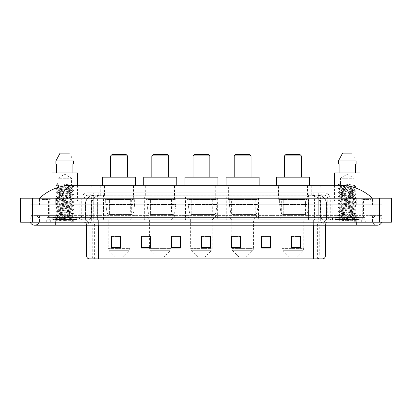 <?xml version="1.0" encoding="UTF-8"?>
<svg xmlns="http://www.w3.org/2000/svg" width="412" height="412" viewBox="0 0 412 412"><rect width="100%" height="100%" fill="white"/><g stroke="black" fill="none" stroke-linecap="round" stroke-linejoin="round"><path stroke-width="0.31" stroke-dasharray="2.06 1.54" d="M308.861 196.993L277.039 196.993L308.861 196.993L308.861 219.812L277.039 219.812L308.861 219.812M277.039 196.993L277.039 219.812M258.54 196.993L226.718 196.993L258.54 196.993L258.54 219.812L226.718 219.812L258.54 219.812M226.718 196.993L226.718 219.812M217.351 196.993L185.524 196.993L217.351 196.993L217.351 219.812L185.524 219.812L217.351 219.812M185.524 196.993L185.524 219.812M176.156 196.993L144.329 196.993L176.156 196.993L176.156 219.812L144.329 219.812L176.156 219.812M144.329 196.993L144.329 219.812M134.961 196.993L103.139 196.993L134.961 196.993L134.961 219.812L103.139 219.812L134.961 219.812M103.139 196.993L103.139 219.812M317.389 195.19L314.464 195.19L318.435 195.226L320.098 195.942L315.865 195.942L313.45 195.427L308.48 195.206L103.52 195.206L98.55 195.427L96.135 195.942L91.902 195.942L91.763 186.183L320.237 186.183L91.763 186.183M318.435 195.226A9.007 9.007 0 0 1 326.634 204.198L326.634 219.812L85.366 219.812L326.634 219.812M91.763 195.885L93.565 195.226L97.536 195.19L94.611 195.19M93.565 195.226A9.007 9.007 0 0 0 85.366 204.198L85.552 219.812M133.612 186.183L104.488 186.183L133.612 186.183L133.612 196.993L104.488 196.993L133.612 196.993M104.488 186.183L104.488 196.993M174.806 186.183L145.683 186.183L174.806 186.183L174.806 196.993L145.683 196.993L174.806 196.993M145.683 186.183L145.683 196.993M215.996 186.183L186.873 186.183L215.996 186.183L215.996 196.993L186.873 196.993L215.996 196.993M186.873 186.183L186.873 196.993M257.191 186.183L228.068 186.183L257.191 186.183L257.191 196.993L228.068 196.993L257.191 196.993M228.068 186.183L228.068 196.993M307.512 186.183L278.388 186.183L307.512 186.183L307.512 196.993L278.388 196.993L307.512 196.993M278.388 186.183L278.388 196.993M320.237 186.183L320.098 195.942L320.098 186.183M97.536 195.19L314.464 195.19M356.272 222.212L356.272 215.61L356.272 222.212L356.272 215.61L55.728 215.61L377.289 215.61A4.805 4.805 0 0 1 381.744 222.212A4.805 4.805 0 0 0 382.094 220.41A4.805 4.805 0 0 1 381.744 222.212A4.805 4.805 0 0 0 377.289 215.61A4.805 4.805 0 0 0 372.484 220.41A4.805 4.805 0 0 1 377.289 215.61L356.272 215.61L382.094 215.61L382.094 222.212L39.516 222.212L382.094 222.212L382.094 215.61L29.906 215.61L29.906 222.212L356.272 222.212L29.906 222.212L29.906 215.61L356.272 215.61L356.272 225.215L356.272 220.41L356.272 225.215L55.728 225.215L55.728 215.61L39.516 215.61L55.728 215.61L55.728 225.215L55.728 219.812L365.279 219.812L365.279 222.212L365.279 219.812L46.721 219.812L46.721 222.212L46.721 219.812L55.728 219.812L55.728 222.212L55.728 215.61L55.728 222.212M39.516 220.41A4.805 4.805 0 0 0 34.711 215.61A4.805 4.805 0 0 0 30.256 222.212A4.805 4.805 0 0 1 29.906 220.41A4.805 4.805 0 0 0 30.256 222.212A4.805 4.805 0 0 1 34.711 215.61A4.805 4.805 0 0 1 39.516 220.41A4.805 4.805 0 0 1 34.711 225.215A4.805 4.805 0 0 0 39.516 220.41A4.805 4.805 0 0 1 39.166 222.212A4.805 4.805 0 0 0 39.516 220.41M356.272 225.215L377.289 225.215A4.805 4.805 0 0 1 372.484 220.41A4.805 4.805 0 0 0 377.289 225.215A4.805 4.805 0 0 1 372.484 220.41M362.277 201.195L332.252 201.195L362.277 201.195L362.277 219.812L332.252 219.812L362.277 219.812M332.252 201.195L332.252 219.812M79.748 201.195L49.723 201.195L79.748 201.195L79.748 219.812L49.723 219.812L79.748 219.812M49.723 201.195L49.723 219.812M94.348 195.19L317.595 195.19L94.348 195.19A9.007 9.007 0 0 0 85.341 204.198L97.35 204.198L97.35 219.812L85.341 219.812L326.603 219.812L97.35 219.812M317.595 195.19A9.007 9.007 0 0 1 326.603 204.198L326.603 219.812M372.484 198.193C363.08 189.7 352.157 185.4 339.715 185.282L72.285 185.282C59.889 185.379 48.966 189.685 39.516 198.193L39.516 198.466C40.474 199.908 45.876 199.975 55.728 198.672L60.677 198.193L351.323 198.193L356.272 198.672C366.103 199.975 371.506 199.908 372.484 198.466L372.484 198.193L372.484 198.466C371.526 199.908 366.124 199.975 356.272 198.672L351.323 198.193L60.677 198.193L55.728 198.672C45.897 199.975 40.494 199.908 39.516 198.466L39.516 198.193M391.4 198.193L391.4 222.212L20.6 222.212L20.6 198.193L391.4 198.193M55.728 198.193L356.272 198.193L55.728 198.193L55.728 204.8L382.094 204.8L382.094 198.193L356.272 198.193L382.094 198.193L382.094 204.8L29.906 204.8L29.906 198.193L29.906 204.8L356.272 204.8L39.516 204.8L55.728 204.8L55.728 198.193M372.484 215.61L372.484 222.212L372.484 215.61M39.516 215.61L39.516 222.212L39.516 215.61M372.484 204.8L356.272 204.8L372.484 204.8L372.484 198.466L372.484 204.8M39.516 204.8L39.516 198.466L39.516 204.8M339.715 185.282C344.01 185.41 347.877 189.716 351.323 198.193M60.677 198.193C64.123 189.716 67.99 185.41 72.285 185.282M89.806 192.79L322.194 192.79L89.806 192.79L89.806 195.19L322.194 195.19L89.806 195.19M324.296 195.19L87.705 195.19L324.296 195.19A3.605 3.605 0 0 1 327.901 198.795L327.901 215.909L81.7 215.909A1.499 1.499 0 0 1 80.196 217.407L331.804 217.407L80.196 217.407M87.705 192.79L324.296 192.79L87.705 192.79A6.005 6.005 0 0 0 81.7 198.795L327.901 198.795L84.1 198.795L84.1 215.909A3.904 3.904 0 0 1 80.196 219.812L331.804 219.812L80.196 219.812M324.296 192.79A6.005 6.005 0 0 1 330.3 198.795L330.3 215.909L311.091 215.909L311.091 217.407M359.274 217.407L335.255 217.407L359.274 217.407L359.274 219.812L335.255 219.812L359.274 219.812L359.274 218.01L335.255 218.01L359.274 218.01M335.255 217.407L335.255 218.01M76.745 217.407L52.726 217.407L76.745 217.407L76.745 219.812L52.726 219.812L76.745 219.812L76.745 218.01L52.726 218.01L76.745 218.01M52.726 217.407L52.726 218.01M46.87 217.407L55.878 217.407L46.87 217.407L46.87 219.812L365.13 219.812L46.87 219.812L46.87 217.407M356.123 217.407L55.878 217.407L365.13 217.407L356.123 217.407L356.123 219.812L356.123 217.407M365.13 217.407L365.13 219.812L365.13 217.407M79.145 219.812L79.145 222.212L50.326 222.212L79.145 222.212L50.326 222.212L79.145 222.212L79.145 219.812L50.326 219.812L50.326 222.212L50.326 219.812L79.145 219.812M361.674 219.812L361.674 222.212L332.855 222.212L361.674 222.212L332.855 222.212L361.674 222.212L361.674 219.812L332.855 219.812L332.855 222.212L332.855 219.812L361.674 219.812M79.449 218.01L50.022 218.01L79.449 218.01L79.449 219.812L50.022 219.812L79.449 219.812M50.022 218.01L50.022 219.812M361.978 218.01L332.551 218.01L361.978 218.01L361.978 219.812L332.551 219.812L361.978 219.812M332.551 218.01L332.551 219.812M313.367 222.212L83.621 222.212L313.367 222.212L313.367 225.215L98.633 225.215L98.633 258.844L89.023 258.844L322.977 258.844L322.977 225.215A5.402 5.402 0 0 1 328.379 219.812L83.621 219.812L328.379 219.812M89.023 258.844L89.023 225.215L325.377 225.215A3.002 3.002 0 0 1 328.379 222.212M88.786 258.844L323.214 258.844M335.255 219.812L359.274 219.812L335.255 219.812M52.726 219.812L76.745 219.812L52.726 219.812M300.575 247.648L300.575 236.055L300.575 248.065L291.567 248.065L291.567 236.117L291.567 248.065L300.575 248.065L300.575 236.174L300.575 248.065L300.575 236.534L291.567 236.534L291.567 248.065L291.567 236.055L300.575 236.055L291.567 236.055L300.575 236.055L300.575 247.648L291.567 247.648M270.55 247.648L270.55 236.055L270.55 248.065L261.543 248.065L261.543 236.117L261.543 248.065L270.55 248.065L270.55 236.174L270.55 248.065L270.55 236.534L261.543 236.534L261.543 236.055L261.543 248.065L261.543 236.117L261.543 248.065L261.543 236.534L270.55 236.534L270.55 236.117L270.55 247.648L261.543 247.648L261.543 248.065L270.55 248.065L270.55 236.117L261.543 236.117L261.543 247.648M240.526 236.117L231.518 236.117L231.518 248.065L240.526 248.065L240.526 236.055L240.526 248.065L231.518 248.065L231.518 236.117L231.518 248.065L240.526 248.065L240.526 236.174L240.526 248.065L240.526 236.534L231.518 236.534L231.518 248.065L231.518 236.117L231.518 248.065L231.518 236.534L240.526 236.534L240.526 236.055L231.518 236.055L240.526 236.055L231.822 236.055L231.822 219.812L228.366 216.207L256.892 216.207L228.366 216.207L228.366 215.007L256.892 215.007L228.366 215.007M120.433 247.648L120.433 236.055L120.433 248.065L111.425 248.065L111.425 236.117L111.425 248.065L120.433 248.065L120.433 236.174L120.433 248.065L120.433 236.534L111.425 236.534L111.425 248.065L111.425 236.055L120.433 236.055L111.425 236.055L120.433 236.055L120.433 247.648L111.425 247.648M150.457 236.117L141.45 236.117L141.45 248.065L150.457 248.065L150.457 236.055L150.457 248.065L141.45 248.065L141.45 236.117L141.45 248.065L150.457 248.065L150.457 236.174L150.457 248.065L150.457 236.534L141.45 236.534L141.45 236.055L141.45 248.065L141.45 236.117L141.45 248.065L141.45 236.534L150.457 236.534L150.457 236.055L141.45 236.055L150.457 236.055L149.432 236.055L149.432 219.812L145.982 216.207L174.503 216.207L145.982 216.207L145.982 215.007L174.503 215.007L145.982 215.007M180.482 247.648L180.482 236.055L180.482 248.065L171.474 248.065L171.474 236.117L171.474 248.065L180.482 248.065L180.482 236.174L180.482 248.065L180.482 236.534L171.474 236.534L171.474 236.055L171.474 248.065L171.474 236.117L171.474 248.065L171.474 236.534L180.482 236.534L180.482 236.117L180.482 247.648L171.474 247.648L171.474 248.065L180.482 248.065L180.482 236.117L171.474 236.117L171.474 247.648M210.501 247.648L210.501 236.055L210.501 248.065L201.499 248.065L201.499 236.117L201.499 248.065L210.501 248.065L210.501 236.174L210.501 248.065L210.501 236.534L201.499 236.534L201.499 248.065L201.499 236.055L210.501 236.055L201.499 236.055L210.501 236.055L210.501 247.648L201.499 247.648M365.13 222.212L46.87 222.212L365.13 222.212L365.13 219.812L365.13 222.212M46.87 222.212L46.87 219.812L46.87 222.212M270.55 236.055L261.543 236.055L270.55 236.055M180.482 236.055L171.474 236.055L180.482 236.055M322.828 258.844L307.903 258.844L307.903 255.96L104.097 255.96L104.097 258.844L104.097 222.212M210.501 236.534L210.501 236.174L210.501 236.534L201.499 236.534L201.499 248.065L210.501 248.065L210.501 236.534M120.433 236.534L120.433 236.174L120.433 236.534L111.425 236.534L111.425 248.065L120.433 248.065L120.433 236.534M300.575 236.534L300.575 236.174L300.575 236.534L291.567 236.534L291.567 248.065L300.575 248.065L300.575 236.534M210.501 236.117L201.499 236.117M120.433 236.117L111.425 236.117M300.575 236.117L291.567 236.117M69.18 219.21C65.008 219.514 57 219.812 57.072 220.085C56.31 220.513 73.3 220.904 73.573 221.275L55.883 219.4L73.532 217.557L71.523 218.684L71.523 219.21L69.18 219.21L71.523 218.684L57.948 216.779C57.654 216.12 71.992 215.471 71.523 214.873C71.94 214.24 57.531 213.601 57.948 212.963L71.523 211.057C73.645 210.717 56.248 209.548 57.948 209.152L71.523 207.246L65.343 206.345C60.755 205.995 58.288 205.665 57.948 205.346C57.86 205.083 60.492 204.728 65.832 204.285L71.523 203.435L57.948 201.535C57.86 201.272 60.502 200.917 65.879 200.469L71.523 199.619L64.782 198.672C60.657 198.357 58.38 198.043 57.948 197.719L71.523 195.808L65.343 194.897C60.59 194.536 58.123 194.207 57.948 193.903C57.592 193.228 71.925 192.651 71.523 191.992C71.945 191.297 57.52 190.771 57.948 190.081C58.453 189.726 58.494 189.726 66.141 189.01L71.523 188.181L71.523 189.134C71.94 188.5 57.531 187.862 57.948 187.228C57.531 186.595 71.94 185.956 71.523 185.323C71.94 184.684 57.531 184.051 57.948 183.412L57.948 178.252L71.523 178.252L64.736 174.173L57.948 178.252L71.523 178.252L71.446 185.235L73.532 186.445L55.981 184.519L55.981 184.998L58.025 186.188L58.025 183.33L55.939 184.54M77.044 219.812L52.427 219.812L77.044 219.812A0.299 0.299 0 0 1 76.745 219.508L52.726 219.508L76.745 219.508L76.745 217.711A0.299 0.299 0 0 1 77.044 217.407L52.427 217.407L77.044 217.407M52.427 219.812A0.299 0.299 0 0 0 52.726 219.508L52.726 217.711A0.299 0.299 0 0 0 52.427 217.407M48.523 201.195L80.948 201.195L48.523 201.195L48.523 217.407L80.948 217.407L48.523 217.407M80.948 201.195L80.948 217.407M51.974 189.788L51.974 201.195L77.497 201.195L51.974 201.195M77.497 185.282L77.497 201.195M71.446 192.09L71.523 192.945C71.94 192.311 57.531 191.673 57.948 191.039C57.531 190.406 71.94 189.767 71.523 189.134L73.532 190.262L55.883 188.418L73.532 186.445M73.532 217.557L55.883 215.589L73.588 213.679L55.883 211.773L73.588 209.868L55.883 207.962L73.588 206.057L55.883 204.146L73.588 202.24L55.883 200.335L73.588 198.43L55.883 196.524L73.532 194.68L55.939 192.775L73.532 190.864L55.939 188.959L73.532 187.053L71.451 188.263L64.689 187.223C62.5 186.991 58.416 186.744 57.948 186.275L57.948 187.228L55.939 188.356M73.532 187.053L55.939 185.148L58.025 186.188M73.532 194.68L71.523 195.808L71.523 196.761C71.94 196.127 57.531 195.489 57.948 194.855C57.531 194.217 71.94 193.583 71.523 192.945L73.532 194.073L55.883 192.234L73.532 190.262M55.939 188.959L58.025 190.174L57.948 191.039L55.939 192.167M73.532 198.491L71.523 199.619L71.523 200.572C71.94 199.938 57.531 199.3 57.948 198.666C57.531 198.033 71.94 197.394 71.523 196.761L73.532 197.889L55.883 196.045L73.532 194.073M58.025 194L57.948 194.855L55.939 195.978M73.532 202.307L71.523 203.435L71.523 204.388C71.94 203.749 57.531 203.116 57.948 202.477C57.531 201.844 71.94 201.205 71.523 200.572L73.532 201.7L55.883 199.856L73.532 197.889M55.939 196.586L58.025 197.801L57.948 198.666L55.939 199.794M73.532 206.118L71.523 207.246L71.523 208.199C71.94 207.566 57.531 206.927 57.948 206.294C57.531 205.66 71.94 205.022 71.523 204.388L73.532 205.516L55.883 203.672L73.532 201.7M55.939 200.397L58.025 201.612L57.948 202.477L55.939 203.605M73.532 209.929L71.523 211.057L71.523 212.01C71.94 211.377 57.531 210.738 57.948 210.105C57.531 209.471 71.94 208.833 71.523 208.199L73.532 209.327L55.883 207.483L73.532 205.516M55.939 204.213L58.025 205.423L57.948 206.294L55.939 207.421M73.532 213.746L71.523 214.873L71.523 215.826C71.94 215.193 57.531 214.554 57.948 213.921C57.531 213.282 71.94 212.649 71.523 212.01L73.532 213.138L55.883 211.299L73.532 209.327M55.939 208.024L58.025 209.239L57.948 210.105L55.939 211.232M73.573 221.275L71.364 221.275C72.471 220.925 72.862 220.575 72.538 220.224L69.798 219.199C66.116 218.71 57.603 218.221 57.948 217.732C57.531 217.098 71.94 216.46 71.523 215.826L73.532 216.954L55.883 215.11L73.532 213.138M55.939 211.84L58.025 213.05L57.948 213.921L55.939 215.049M69.983 219.215L71.523 219.21L73.532 220.765L55.939 218.86L73.532 216.954M55.939 215.651L58.025 216.867L57.948 217.732L55.939 218.86M71.364 221.275L73.588 220.832L74.526 222.212L54.945 222.212L74.526 222.212M55.939 219.462L57.093 220.132L54.945 222.212M56.547 163.966L73.578 163.966L72.924 163.966L73.578 163.966L73.578 160.963L55.893 160.963L55.893 163.966L56.547 163.966L56.547 172.973L72.924 172.973L56.547 172.973M60.049 153.156L69.422 153.156M71.446 156.802L71.683 157.255M57.948 183.412L55.981 184.519M51.974 172.973L77.497 172.973M110.643 177.175L127.457 177.175L110.643 177.175M122.652 257.042L115.448 257.042L109.118 250.712L128.977 250.712L109.118 250.712A3.002 3.002 0 0 1 108.243 248.59L129.857 248.59A3.002 3.002 0 0 1 128.977 250.712L122.652 257.042L115.448 257.042M129.857 219.812L108.243 219.812L108.243 248.59L129.857 248.59L129.857 219.812L133.313 216.207L104.787 216.207L133.313 216.207L133.313 215.007L104.787 215.007L104.787 216.207L108.243 219.812L129.857 219.812M107.79 199.393L130.31 199.393L107.79 199.393L107.79 215.007L130.31 215.007L107.79 215.007M130.31 199.393L130.31 215.007M104.787 186.183L133.313 186.183L104.787 186.183L104.787 199.393L133.313 199.393L104.787 199.393M133.313 186.183L133.313 199.393M102.537 185.282L102.537 186.183L135.563 186.183L102.537 186.183M135.563 185.282L135.563 186.183M102.537 177.175L135.563 177.175M104.787 215.007L133.313 215.007M110.643 155.86L127.457 155.86M112.146 154.356L125.954 154.356M134.662 199.696L105.709 199.696L134.662 199.696L134.662 204.501L105.709 204.501L105.709 199.696L105.709 204.501L107.151 212.865C107.511 213.895 108.258 214.41 109.386 214.405L131.66 214.405L109.391 214.405L109.391 199.696L109.386 214.405C108.258 214.41 107.517 213.9 107.151 212.865L105.709 204.501L134.662 204.501L133.447 212.865L107.151 212.865L133.447 212.865C132.664 214.168 132.067 214.683 131.665 214.405L131.66 199.696L109.391 199.696L131.66 199.696M151.837 177.175L168.652 177.175L151.837 177.175M163.847 257.042L156.642 257.042L150.313 250.712L170.171 250.712L150.313 250.712A3.002 3.002 0 0 1 149.432 248.59L171.052 248.59A3.002 3.002 0 0 1 170.171 250.712L163.847 257.042L156.642 257.042M174.503 215.007L174.503 216.207L171.052 219.812L149.432 219.812L171.052 219.812L171.052 248.59L149.432 248.59L149.432 236.117M148.984 199.393L171.5 199.393L148.984 199.393L148.984 215.007L171.5 215.007L148.984 215.007M171.5 199.393L171.5 215.007M145.982 186.183L174.503 186.183L145.982 186.183L145.982 199.393L174.503 199.393L145.982 199.393M174.503 186.183L174.503 199.393M143.731 185.282L143.731 186.183L176.758 186.183L143.731 186.183M176.758 185.282L176.758 186.183M143.731 177.175L176.758 177.175M151.837 155.86L168.652 155.86M153.336 154.356L167.148 154.356M175.857 199.696L146.899 199.696L175.857 199.696L175.857 204.501L146.899 204.501L146.899 199.696L146.899 204.501L148.346 212.865C148.706 213.895 149.448 214.41 150.581 214.405L172.855 214.405L150.581 214.405L150.586 199.696L150.581 214.405C149.453 214.41 148.706 213.9 148.346 212.865L146.899 204.501L175.857 204.501L174.637 212.865L148.346 212.865L174.637 212.865C173.854 214.168 173.261 214.683 172.855 214.405L172.855 199.696L150.586 199.696L172.855 199.696M193.027 177.175L209.842 177.175L193.027 177.175M205.037 257.042L197.832 257.042L191.508 250.712L211.366 250.712L191.508 250.712A3.002 3.002 0 0 1 190.627 248.59L212.247 248.59A3.002 3.002 0 0 1 211.366 250.712L205.037 257.042L197.832 257.042M212.247 219.812L190.627 219.812L190.627 248.59L212.247 248.59L212.247 219.812L215.697 216.207L187.177 216.207L215.697 216.207L215.697 215.007L187.177 215.007L187.177 216.207L190.627 219.812L212.247 219.812M190.179 199.393L212.695 199.393L190.179 199.393L190.179 215.007L212.695 215.007L190.179 215.007M212.695 199.393L212.695 215.007M187.177 186.183L215.697 186.183L187.177 186.183L187.177 199.393L215.697 199.393L187.177 199.393M215.697 186.183L215.697 199.393M184.921 185.282L184.921 186.183L217.948 186.183L184.921 186.183M217.948 185.282L217.948 186.183M184.921 177.175L217.948 177.175M187.177 215.007L215.697 215.007M193.027 155.86L209.842 155.86M194.531 154.356L208.343 154.356M217.047 199.696L188.093 199.696L217.047 199.696L217.047 204.501L188.093 204.501L188.093 199.696L188.093 204.501L189.541 212.865C189.896 213.895 190.643 214.41 191.776 214.405L214.044 214.405L191.776 214.405L191.776 199.696L191.776 214.405C190.648 214.41 189.901 213.9 189.541 212.865L188.093 204.501L217.047 204.501L215.831 212.865L189.541 212.865L215.831 212.865C215.049 214.168 214.456 214.683 214.049 214.405L191.776 214.405L214.049 214.405M234.222 177.175L251.037 177.175L234.222 177.175M246.232 257.042L239.027 257.042L232.703 250.712L252.561 250.712L232.703 250.712A3.002 3.002 0 0 1 231.822 248.59L253.437 248.59A3.002 3.002 0 0 1 252.561 250.712L246.232 257.042L239.027 257.042M256.892 215.007L256.892 216.207L253.437 219.812L231.822 219.812L253.437 219.812L253.437 248.59L231.822 248.59L231.822 236.117M231.369 199.393L253.89 199.393L231.369 199.393L231.369 215.007L253.89 215.007L231.369 215.007M253.89 199.393L253.89 215.007M228.366 186.183L256.892 186.183L228.366 186.183L228.366 199.393L256.892 199.393L228.366 199.393M256.892 186.183L256.892 199.393M226.116 185.282L226.116 186.183L259.143 186.183L226.116 186.183M259.143 185.282L259.143 186.183M226.116 177.175L259.143 177.175M234.222 155.86L251.037 155.86M235.726 154.356L249.533 154.356M258.242 199.696L229.288 199.696L258.242 199.696L258.242 204.501L229.288 204.501L229.288 199.696L229.288 204.501L230.735 212.865C231.091 213.895 231.838 214.41 232.971 214.405L255.239 214.405L232.971 214.405L232.971 199.696L232.971 214.405C231.838 214.41 231.096 213.9 230.735 212.865L229.288 204.501L258.242 204.501L257.026 212.865L230.735 212.865L257.026 212.865C256.243 214.168 255.646 214.683 255.244 214.405L255.239 199.696L232.971 199.696L255.239 199.696M284.543 177.175L301.357 177.175L284.543 177.175M296.552 257.042L289.348 257.042L283.023 250.712L302.882 250.712L283.023 250.712A3.002 3.002 0 0 1 282.143 248.59L303.757 248.59A3.002 3.002 0 0 1 302.882 250.712L296.552 257.042L289.348 257.042M303.757 219.812L282.143 219.812L282.143 248.59L303.757 248.59L303.757 219.812L307.213 216.207L278.687 216.207L307.213 216.207L307.213 215.007L278.687 215.007L278.687 216.207L282.143 219.812L303.757 219.812M281.69 199.393L304.211 199.393L281.69 199.393L281.69 215.007L304.211 215.007L281.69 215.007M304.211 199.393L304.211 215.007M278.687 186.183L307.213 186.183L278.687 186.183L278.687 199.393L307.213 199.393L278.687 199.393M307.213 186.183L307.213 199.393M276.437 185.282L276.437 186.183L309.464 186.183L276.437 186.183M309.464 185.282L309.464 186.183M276.437 177.175L309.464 177.175M278.687 215.007L307.213 215.007M284.543 155.86L301.357 155.86M286.046 154.356L299.854 154.356M308.562 199.696L279.609 199.696L308.562 199.696L308.562 204.501L279.609 204.501L279.609 199.696L279.609 204.501L281.056 212.865C281.411 213.895 282.158 214.41 283.291 214.405L305.56 214.405L283.291 214.405L283.291 199.696L283.291 214.405C282.158 214.41 281.417 213.9 281.056 212.865L279.609 204.501L308.562 204.501L307.347 212.865L281.056 212.865L307.347 212.865C306.564 214.168 305.967 214.683 305.565 214.405L283.291 214.405M351.709 219.21C347.537 219.514 339.529 219.812 339.601 220.085C338.839 220.513 355.824 220.904 356.102 221.275L338.412 219.4L356.061 217.557L354.052 218.684L354.052 219.21L351.709 219.21L354.052 218.684L340.477 216.779C340.183 216.12 354.521 215.471 354.052 214.873C354.469 214.24 340.06 213.601 340.477 212.963L354.052 211.057C356.174 210.717 338.777 209.548 340.477 209.152L354.052 207.246L347.872 206.345C343.284 205.995 340.817 205.665 340.477 205.346C340.389 205.083 343.021 204.728 348.361 204.285L354.052 203.435L340.477 201.535C340.389 201.272 343.031 200.917 348.408 200.469L354.052 199.619L347.311 198.672C343.186 198.357 340.909 198.043 340.477 197.719L354.052 195.808L347.872 194.897C343.119 194.536 340.652 194.207 340.477 193.903C340.121 193.228 354.454 192.651 354.052 191.992C354.474 191.297 340.049 190.771 340.477 190.081C340.976 189.726 341.023 189.726 348.67 189.01L354.052 188.181L354.052 189.134C354.469 188.5 340.06 187.862 340.477 187.228C340.06 186.595 354.469 185.956 354.052 185.323C354.469 184.684 340.06 184.051 340.477 183.412L340.477 178.252L354.052 178.252L347.264 174.173L340.477 178.252L354.052 178.252L353.975 185.235L356.061 186.445L338.51 184.519L338.51 184.998L340.554 186.188L340.554 183.33L338.468 184.54M359.573 219.812L334.956 219.812L359.573 219.812A0.299 0.299 0 0 1 359.274 219.508L335.255 219.508L359.274 219.508L359.274 217.711A0.299 0.299 0 0 1 359.573 217.407L334.956 217.407L359.573 217.407M334.956 219.812A0.299 0.299 0 0 0 335.255 219.508L335.255 217.711A0.299 0.299 0 0 0 334.956 217.407M331.052 201.195L363.477 201.195L331.052 201.195L331.052 217.407L363.477 217.407L331.052 217.407M363.477 201.195L363.477 217.407M334.503 185.282L334.503 201.195L360.026 201.195L334.503 201.195M360.026 189.788L360.026 201.195M353.975 192.09L354.052 192.945C354.469 192.311 340.06 191.673 340.477 191.039C340.06 190.406 354.469 189.767 354.052 189.134L356.061 190.262L338.412 188.418L356.061 186.445M356.061 217.557L338.412 215.589L356.117 213.679L338.412 211.773L356.117 209.868L338.412 207.962L356.117 206.057L338.412 204.146L356.117 202.24L338.412 200.335L356.117 198.43L338.412 196.524L356.061 194.68L338.468 192.775L356.061 190.864L338.468 188.959L356.061 187.053L353.975 188.263L347.218 187.223C345.024 186.991 340.945 186.744 340.477 186.275L340.477 187.228L338.468 188.356M356.061 187.053L338.468 185.148L340.554 186.188M356.061 194.68L354.052 195.808L354.052 196.761C354.469 196.127 340.06 195.489 340.477 194.855C340.06 194.217 354.469 193.583 354.052 192.945L356.061 194.073L338.412 192.234L356.061 190.262M338.468 188.959L340.554 190.174L340.477 191.039L338.468 192.167M356.061 198.491L354.052 199.619L354.052 200.572C354.469 199.938 340.06 199.3 340.477 198.666C340.06 198.033 354.469 197.394 354.052 196.761L356.061 197.889L338.412 196.045L356.061 194.073M340.554 194L340.477 194.855L338.468 195.978M356.061 202.307L354.052 203.435L354.052 204.388C354.469 203.749 340.06 203.116 340.477 202.477C340.06 201.844 354.469 201.205 354.052 200.572L356.061 201.7L338.412 199.856L356.061 197.889M338.468 196.586L340.554 197.801L340.477 198.666L338.468 199.794M356.061 206.118L354.052 207.246L354.052 208.199C354.469 207.566 340.06 206.927 340.477 206.294C340.06 205.66 354.469 205.022 354.052 204.388L356.061 205.516L338.412 203.672L356.061 201.7M338.468 200.397L340.554 201.612L340.477 202.477L338.468 203.605M356.061 209.929L354.052 211.057L354.052 212.01C354.469 211.377 340.06 210.738 340.477 210.105C340.06 209.471 354.469 208.833 354.052 208.199L356.061 209.327L338.412 207.483L356.061 205.516M338.468 204.213L340.554 205.423L340.477 206.294L338.468 207.421M356.061 213.746L354.052 214.873L354.052 215.826C354.469 215.193 340.06 214.554 340.477 213.921C340.06 213.282 354.469 212.649 354.052 212.01L356.061 213.138L338.412 211.299L356.061 209.327M338.468 208.024L340.554 209.239L340.477 210.105L338.468 211.232M356.102 221.275L353.893 221.275C355 220.925 355.391 220.575 355.062 220.224L352.327 219.199C348.64 218.71 340.132 218.221 340.477 217.732C340.06 217.098 354.469 216.46 354.052 215.826L356.061 216.954L338.412 215.11L356.061 213.138M338.468 211.84L340.554 213.05L340.477 213.921L338.468 215.049M352.512 219.215L354.052 219.21L356.061 220.765L338.468 218.86L356.061 216.954M338.468 215.651L340.554 216.867L340.477 217.732L338.468 218.86M353.893 221.275L356.117 220.832L357.055 222.212L337.474 222.212L357.055 222.212M338.468 219.462L339.622 220.132L337.474 222.212M339.076 163.966L355.453 163.966L355.453 172.973L339.076 172.973L355.453 172.973L339.076 172.973L339.076 163.966L338.422 163.966L356.107 163.966L338.422 163.966L338.422 160.963L356.107 160.963L356.107 163.966L355.453 163.966M342.578 153.156L351.951 153.156M353.975 156.802L354.212 157.255M340.477 183.412L338.51 184.519M339.076 172.973L355.453 172.973M334.503 172.973L360.026 172.973M109.386 214.405L131.665 214.405L109.386 214.405M150.581 214.405L172.855 214.405L150.581 214.405M91.902 195.942L91.902 186.183M93.05 195.298A9.007 8.868 -90 0 0 85.552 204.198L326.634 204.198L314.624 204.198L314.624 219.812M326.448 219.812L326.448 204.198A9.007 8.868 90 0 0 318.95 195.298M97.376 195.19L97.376 204.198L85.366 204.198L85.366 219.812M308.48 195.206L308.48 219.812M313.45 195.427A9.007 8.868 90 0 1 320.309 204.198L320.309 219.812M103.52 195.206L103.52 219.812M98.55 195.427A9.007 8.868 -90 0 0 91.691 204.198L91.691 219.812M314.624 195.19L314.624 204.198L97.376 204.198L97.376 219.812M100.77 195.211L100.77 186.183M96.135 195.942L96.135 186.183M105.003 195.211L105.003 186.183M306.997 195.211L306.997 186.183M315.865 195.942L315.865 186.183M311.23 195.211L311.23 186.183M94.389 195.19A9.007 8.868 -90 0 0 85.521 204.198L85.341 219.812M314.593 195.19L314.593 204.198L326.603 204.198L326.417 219.812M97.35 195.19L97.35 204.198L314.593 204.198L314.593 219.812M379.39 198.193L379.39 222.212M32.61 198.193L32.61 222.212M356.272 204.8L356.272 198.193L356.272 204.8M55.728 204.8L55.728 198.672L55.728 204.8M317.549 195.19A9.007 8.868 -90 0 1 326.417 204.198L320.279 204.198L320.279 219.812M311.41 195.19A9.007 8.868 90 0 1 320.279 204.198L308.449 204.198L308.449 219.812M308.449 195.19L308.449 204.198L103.489 204.198L103.489 219.812M103.489 195.19L103.489 204.198L91.66 204.198L91.66 219.812M100.533 195.19A9.007 8.868 90 0 0 91.66 204.198L85.521 204.198L85.521 219.812M98.813 195.19L98.813 192.79M311.091 192.79L311.091 198.795L330.3 198.795L318.291 198.795L318.291 195.19M100.909 192.79L100.909 215.909L84.249 215.909A3.904 3.842 90 0 1 80.402 219.812M93.709 217.407L93.709 215.909L318.291 215.909L318.291 198.795L318.291 215.909L327.901 215.909C328.127 218.278 329.43 219.581 331.804 219.812M318.291 192.79L318.291 198.795L81.7 198.795L81.7 215.909L330.3 215.909L331.804 217.407M87.705 195.19C85.454 195.463 84.254 196.668 84.1 198.795L84.1 215.909L93.709 215.909L93.709 192.79M331.598 217.407A1.499 1.478 -90 0 1 330.12 215.909L330.12 198.795A6.005 5.912 90 0 0 324.203 192.79M55.878 217.407L55.878 219.812L55.878 217.407M94.997 192.79A6.005 5.912 -90 0 0 89.08 198.795L89.08 215.909A1.499 1.478 90 0 1 87.602 217.407M87.797 192.79A6.005 5.912 -90 0 0 81.88 198.795L81.88 215.909A1.499 1.478 90 0 1 80.402 217.407M317.003 192.79A6.005 5.912 90 0 1 322.92 198.795L322.92 215.909A1.499 1.478 -90 0 0 324.399 217.407M87.797 195.19A3.605 3.548 -90 0 0 84.249 198.795L311.091 198.795L311.091 215.909L100.909 215.909L100.909 217.407M318.291 217.407L318.291 219.812M100.909 195.19L100.909 219.812M94.997 195.19A3.605 3.548 -90 0 0 91.449 198.795L91.449 215.909A3.904 3.842 90 0 1 87.602 219.812M93.709 195.19L93.709 219.812M324.203 195.19A3.605 3.548 90 0 1 327.751 198.795L327.751 215.909A3.904 3.842 -90 0 0 331.598 219.812M317.003 195.19A3.605 3.548 90 0 1 320.551 198.795L320.551 215.909A3.904 3.842 -90 0 0 324.399 219.812M311.091 195.19L311.091 219.812M89.945 195.19L89.945 192.79M94.92 195.19L94.92 192.79M103.793 195.19L103.793 192.79M308.207 195.19L308.207 192.79M317.08 195.19L317.08 192.79M322.055 195.19L322.055 192.79M313.187 195.19L313.187 192.79M317.601 258.844A3.002 2.956 90 0 0 319.733 255.96L307.903 255.96L307.903 225.215L322.828 225.215A5.402 5.32 -90 0 1 328.153 219.812M98.633 222.212L98.633 225.215L89.023 225.215C88.704 221.934 86.906 220.132 83.621 219.812M325.377 225.215L86.623 225.215L307.903 225.215L307.903 222.212M104.097 219.812L104.097 255.96L86.623 255.96M88.935 258.844A3.002 2.956 -90 0 1 86.808 255.96L86.808 225.215A3.002 2.956 90 0 0 83.847 222.212M89.311 222.212A3.002 2.956 90 0 1 92.267 225.215L92.267 255.96A3.002 2.956 -90 0 0 94.4 258.844M323.065 258.844A3.002 2.956 90 0 0 325.192 255.96L319.733 255.96L319.733 225.215A3.002 2.956 -90 0 1 322.689 222.212M325.377 255.96L325.192 225.215A3.002 2.956 -90 0 1 328.153 222.212M356.123 222.212L356.123 219.812L356.123 222.212M55.878 222.212L55.878 219.812L55.878 222.212M307.903 258.844L307.903 219.812M317.364 258.844L317.364 225.215A5.402 5.32 -90 0 1 322.689 219.812M322.977 258.844L322.977 225.215L313.367 225.215L313.367 258.844M89.172 258.844L89.172 225.215A5.402 5.32 90 0 0 83.847 219.812M94.636 258.844L94.636 225.215A5.402 5.32 90 0 0 89.311 219.812M98.633 219.812L98.633 225.215M313.367 219.812L313.367 225.215M150.457 247.648L141.45 247.648M240.526 247.648L231.518 247.648M76.745 217.711L52.726 217.711L76.745 217.711M359.274 217.711L335.255 217.711L359.274 217.711M55.728 215.61L34.711 215.61L55.728 215.61M55.728 225.215L34.711 225.215M322.194 195.19L322.194 192.79M86.623 225.215C86.448 223.392 85.444 222.392 83.621 222.212M55.883 218.921L55.883 219.4M73.588 217.016L73.588 217.495M55.883 215.11L55.883 215.589M73.588 213.205L73.588 213.679M55.883 211.299L55.883 211.773M73.588 209.389L73.588 209.868M55.883 207.483L55.883 207.962M73.588 205.578L73.588 206.057M55.883 203.672L55.883 204.146M73.588 201.767L73.588 202.24M55.883 199.856L55.883 200.335M73.588 197.951L73.588 198.43M55.883 196.045L55.883 196.524M73.588 194.14L73.588 194.613M55.883 192.234L55.883 192.708M73.588 190.323L73.588 190.802M55.883 188.418L55.883 188.897M73.588 186.512L73.588 186.991M55.883 184.607L55.883 185.081M55.939 192.775L58.025 193.985M73.532 190.864L71.446 192.08M214.044 214.405L214.044 199.696M305.56 214.405L305.56 199.696M283.286 214.405L305.565 214.405M338.412 218.921L338.412 219.4M356.117 217.016L356.117 217.495M338.412 215.11L338.412 215.589M356.117 213.205L356.117 213.679M338.412 211.299L338.412 211.773M356.117 209.389L356.117 209.868M338.412 207.483L338.412 207.962M356.117 205.578L356.117 206.057M338.412 203.672L338.412 204.146M356.117 201.767L356.117 202.24M338.412 199.856L338.412 200.335M356.117 197.951L356.117 198.43M338.412 196.045L338.412 196.524M356.117 194.14L356.117 194.613M338.412 192.234L338.412 192.708M356.117 190.323L356.117 190.802M338.412 188.418L338.412 188.897M356.117 186.512L356.117 186.991M338.412 184.607L338.412 185.081M338.468 192.775L340.554 193.985M356.061 190.864L353.975 192.08"/><path stroke-width="0.62" d="M30.256 222.212A4.805 4.805 0 0 0 39.166 222.212A4.805 4.805 0 0 1 30.256 222.212A4.805 4.805 0 0 0 34.711 225.215A4.805 4.805 0 0 1 30.256 222.212M381.744 222.212A4.805 4.805 0 0 1 377.289 225.215A4.805 4.805 0 0 0 381.744 222.212A4.805 4.805 0 0 1 377.289 225.215A4.805 4.805 0 0 0 381.744 222.212M351.323 198.193C347.877 189.716 344.01 185.41 339.715 185.282L72.285 185.282C67.99 185.41 64.123 189.716 60.677 198.193M32.61 198.193L391.4 198.193L391.4 222.212L20.6 222.212L20.6 198.193L32.61 198.193L32.61 222.212M339.715 185.282C352.111 185.379 363.034 189.685 372.484 198.193L371.464 197.266M40.536 197.266L39.516 198.193C48.92 189.7 59.843 185.4 72.285 185.282M313.367 258.844L313.367 255.96L325.377 255.96C325.295 257.397 324.574 258.36 323.214 258.844L88.786 258.844A3.002 3.002 0 0 1 86.623 255.96L86.623 225.215M300.575 248.065L300.575 236.055L291.567 236.055L291.567 248.065L300.575 248.065M270.55 248.065L270.55 236.055L261.543 236.055L261.543 248.065L270.55 248.065M240.526 248.065L240.526 236.055L231.518 236.055L231.518 248.065L240.526 248.065M120.433 248.065L120.433 236.055L111.425 236.055L111.425 248.065L120.433 248.065M150.457 248.065L150.457 236.055L141.45 236.055L141.45 248.065L150.457 248.065M180.482 248.065L180.482 236.055L171.474 236.055L171.474 248.065L180.482 248.065M210.501 248.065L210.501 236.055L201.499 236.055L201.499 248.065L210.501 248.065M307.903 258.844L98.633 258.844L98.633 255.96L313.367 255.96L313.367 225.215M270.55 236.055L261.543 236.117L270.55 236.055M180.482 236.055L171.474 236.117L180.482 236.055M149.432 236.117L150.457 236.117M231.822 236.117L240.526 236.117M210.501 236.117L201.499 236.117M120.433 236.117L111.425 236.117M300.575 236.117L291.567 236.117M77.497 185.282L77.497 172.973L51.974 172.973L51.974 189.788M72.924 163.966L72.924 172.973L72.924 163.966M55.893 160.963L60.049 153.156L55.893 160.963L55.893 163.966L73.578 163.966L73.578 160.963L55.893 160.963M71.683 157.255L71.446 156.802M56.547 163.966L56.547 172.973M69.422 153.156L60.049 153.156M110.643 155.86L127.457 155.86L125.954 154.356L112.146 154.356L110.643 155.86L110.643 177.175M127.457 155.86L127.457 177.175M135.563 185.282L135.563 177.175L102.537 177.175L102.537 185.282M151.837 155.86L168.652 155.86L167.148 154.356L153.336 154.356L151.837 155.86L151.837 177.175M168.652 155.86L168.652 177.175M176.758 185.282L176.758 177.175L143.731 177.175L143.731 185.282M193.027 155.86L209.842 155.86L208.343 154.356L194.531 154.356L193.027 155.86L193.027 177.175M209.842 155.86L209.842 177.175M217.948 185.282L217.948 177.175L184.921 177.175L184.921 185.282M234.222 155.86L251.037 155.86L249.533 154.356L235.726 154.356L234.222 155.86L234.222 177.175M251.037 155.86L251.037 177.175M259.143 185.282L259.143 177.175L226.116 177.175L226.116 185.282M284.543 155.86L301.357 155.86L299.854 154.356L286.046 154.356L284.543 155.86L284.543 177.175M301.357 155.86L301.357 177.175M309.464 185.282L309.464 177.175L276.437 177.175L276.437 185.282M360.026 189.788L360.026 172.973L334.503 172.973L334.503 185.282M338.422 160.963L342.578 153.156L338.422 160.963L338.422 163.966L356.107 163.966L356.107 160.963L338.422 160.963M354.212 157.255L353.975 156.802M339.076 163.966L339.076 172.973M355.453 172.973L355.453 163.966M351.951 153.156L342.578 153.156M356.272 222.212L356.272 225.215L377.289 225.215M55.728 222.212L55.728 225.215L356.272 225.215M379.39 198.193L379.39 222.212M86.623 255.96L98.633 255.96L98.633 225.215M210.501 247.648L201.499 247.648M180.482 247.648L171.474 247.648M150.457 247.648L141.45 247.648M120.433 247.648L111.425 247.648M240.526 247.648L231.518 247.648M270.55 247.648L261.543 247.648M300.575 247.648L291.567 247.648M55.728 225.215L34.711 225.215M325.377 255.96L325.377 225.215"/></g></svg>
